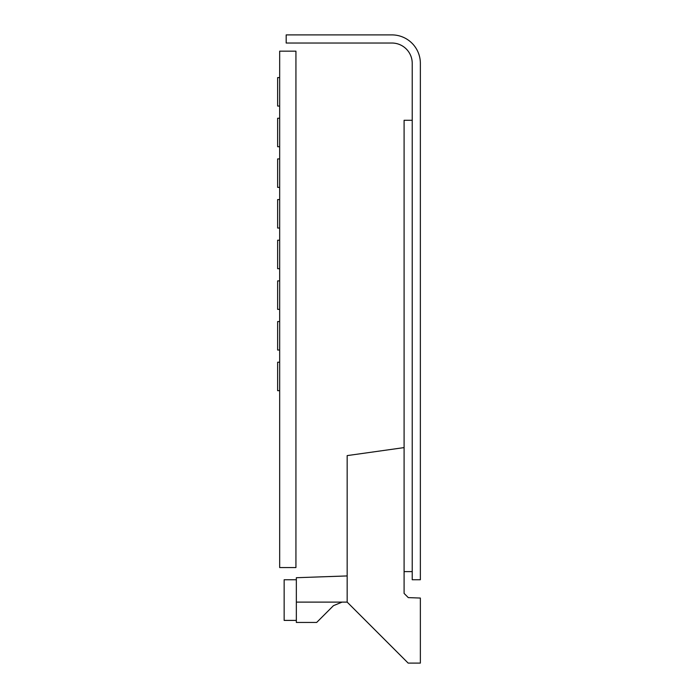 <?xml version="1.0" encoding="UTF-8"?>
<svg xmlns="http://www.w3.org/2000/svg" width="698" height="698" viewBox="0 0 698 698"><rect width="100%" height="100%" fill="white"/><g stroke="black" fill="none" stroke-linecap="round" stroke-linejoin="round"><path stroke-width="1.05" d="M279.671 567.553L295.935 567.553L295.935 51.163L279.671 51.163L279.671 567.553M412.23 63.361L412.23 579.75L420.362 579.75L420.362 63.361A28.461 28.461 0 0 0 391.901 34.9L286.18 34.9L286.18 43.032L391.901 43.032A20.329 20.329 0 0 1 412.23 63.361M412.23 120.283L404.098 120.283L404.098 447.601L347.168 455.602L347.168 602.112L408.164 663.1L420.362 663.1L420.362 598.046L408.304 597.619L404.098 593.413L404.098 447.601M412.23 571.618L404.098 571.618M296.345 620.409L284.147 620.409L284.147 579.75L296.345 579.75M333.435 605.681L342.055 602.112L333.435 605.681L342.055 602.112L333.435 605.681L342.055 602.112L333.435 605.681L316.674 622.442L296.345 622.442L296.345 602.112L347.168 602.112M347.168 575.937L296.345 577.717L296.345 602.112M279.671 240.234L277.638 240.234L277.638 268.695L279.671 268.695M279.671 280.893L277.638 280.893L277.638 309.354L279.671 309.354M279.671 321.551L277.638 321.551L277.638 350.021L279.671 350.021M279.671 199.576L277.638 199.576L277.638 228.037L279.671 228.037M279.671 158.917L277.638 158.917L277.638 187.378L279.671 187.378M279.671 118.25L277.638 118.25L277.638 146.72L279.671 146.72M279.671 362.218L277.638 362.218L277.638 390.679L279.671 390.679M279.671 77.591L277.638 77.591L277.638 106.052L279.671 106.052"/></g></svg>
